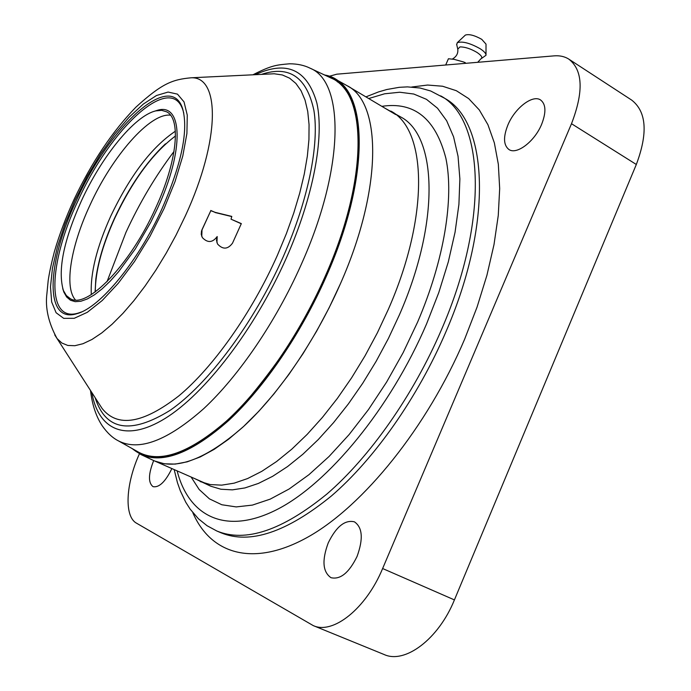 <?xml version="1.0" encoding="UTF-8"?>
<svg xmlns="http://www.w3.org/2000/svg" width="691" height="691" viewBox="0 0 691 691"><rect width="100%" height="100%" fill="white"/><g stroke="black" fill="none" stroke-linecap="round" stroke-linejoin="round"><path stroke-width="1.04" d="M194.491 478.509L210.686 486.188L220.921 489.237L232.366 489.859L244.899 487.941L258.399 483.432L272.686 476.289L287.568 466.555L302.822 454.281L318.223 439.606L333.503 422.711L348.419 403.846L362.706 383.289L376.111 361.376L388.394 338.486L399.338 315.001C440.547 221.189 436.893 135.531 400.659 116.934L384.991 108.219M191.131 477.032L199.155 489.496L209.408 498.85L221.811 504.75L236.21 506.918L252.422 505.095L270.181 499.144L289.14 488.995L308.92 474.708L329.063 456.475L349.067 434.63L368.424 409.642L386.615 382.08L403.147 352.652L417.589 322.127C444.33 259.825 454.16 198.032 445.885 158.291C435.675 118.714 414.324 101.396 381.838 106.345M200.209 481.584L210.332 484.581L221.681 485.142L234.128 483.164L247.542 478.578L261.759 471.357L276.581 461.528L291.792 449.167L307.158 434.397L322.421 417.407L337.338 398.439L351.633 377.787L365.064 355.787L377.381 332.803L388.385 309.24C429.828 215.108 426.667 129.442 390.821 111.078M541.632 124.328C546.305 112.313 545.968 104.203 540.612 99.996C532.597 94.304 514.76 108.185 507.885 125.019C503.117 137.068 503.471 145.24 508.956 149.532C516.73 155.052 534.653 141.474 541.632 124.328M357.057 556.462C363.414 538.945 362.533 527.397 354.405 521.826C344.921 519.597 336.206 526.611 328.251 542.867C321.781 560.323 322.688 571.932 330.989 577.693C340.352 579.853 349.041 572.779 357.057 556.462M153.696 460.56C148.297 474.121 148.09 482.819 153.074 486.663C159.077 487.777 165.287 481.877 171.688 468.982L171.869 468.567M139.427 453.814C125.822 483.493 123.914 516.419 136.498 523.173L313.222 625.588C332.958 634.856 366.118 608.581 382.624 568.529L571.5 123.715C583.783 91.765 582.928 70.257 568.918 59.193C564.72 56.498 559.727 55.392 553.966 55.876L336.793 74.187L329.391 76.252M313.222 625.588L384.127 654.524C404.978 664.206 438.578 639.089 454.419 599.909L636.325 164.484C648.08 133.13 646.534 111.674 631.686 100.1L568.918 59.193M205.84 483.501L154.715 461.027L164.363 463.791L175.246 464.093L187.261 461.821L200.278 456.924L214.132 449.375L228.652 439.191L243.612 426.451L258.788 411.3L273.938 393.922L288.795 374.574L303.107 353.55L316.616 331.188L329.08 307.884L340.292 284.018C382.65 188.755 381.717 103.261 347.642 86.021L395.649 114.551M135.203 450.282C159.284 468.688 204.942 446.801 243.007 405.211C281.323 360.287 308.627 317.843 324.917 277.868L325.53 276.478C354.993 216.646 380.482 94.727 327.56 76.399M132.361 448.684C152.305 465.466 181.828 458.202 220.939 426.891C258.503 394.872 299.004 337.467 325.815 276.53L326.221 275.597C372.959 170.418 366.498 81.227 324.606 75.008M165.434 143.84C146.172 162.117 129.234 186.855 114.611 218.054C104.479 240.278 98.217 260.654 95.807 279.173L95.099 292.017M91.307 294.573C90.236 273.377 96.723 247.214 110.767 216.102C130.176 175.41 151.7 147.123 175.35 131.221M155.743 207.818C177.397 160.977 181.267 118.61 166.609 111.804L161.642 110.344L155.812 110.88C134.633 115.682 101.681 156.486 81.383 200.934C63.555 240.693 57.56 270.552 63.399 290.505L66.353 295.567L70.43 298.754C87.049 309.153 130.34 264.757 155.743 207.818M170.496 115.181C149.964 112.624 112.132 156.304 89.916 205.279C70.923 245.936 63.909 287.171 75.44 299.946M210.746 210.47L215.013 212.31L231.796 216.413L231.053 219.194L241.332 223.608L232.513 243.154C227.797 249.46 222.804 249.736 217.535 243.992L216.473 240.313L217.181 236.547C212.586 242.774 207.645 243.12 202.351 237.592L201.236 234.396L201.496 231.019L210.815 210.686L201.893 229.948M323.889 74.671L334.314 78.541L346.951 85.624C381.648 102.164 382.978 188.038 340.292 284.018C315.45 340.62 278.559 394.345 242.999 427.021C205.97 459.36 176.3 470.58 153.989 460.698L153.765 460.595M337.372 81.883L339.393 82.428M162.16 208.414C181.742 163.361 188.565 130.124 182.623 108.686C170.478 69.575 108.945 127.446 76.399 200.468C46.547 263.107 43.896 324.537 77.202 313.593C100.186 307.495 138.511 261.103 162.16 208.414M81.495 311.952L78.809 312.911C45.822 323.768 48.344 263.038 77.876 201.046C110.076 128.776 170.997 71.631 183.003 110.387L183.78 113.125M62.734 288.631L63.857 292.12L66.647 297.009L70.447 300.222L75.207 301.665L80.864 301.259L87.325 298.97L94.477 294.798L102.182 288.803L110.284 281.056L118.619 271.701L135.281 248.95L150.673 222.424L157.444 208.483C184.713 149.826 182.605 102.303 157.393 110.31L153.903 111.424M174.011 151.476C155.605 175.79 139.591 202.757 125.952 232.375L107.01 281.712M175.471 135.98C152.936 152.961 132.707 180.351 114.784 218.149C101.922 246.557 95.41 271.148 95.254 291.904M216.948 242.714L217.19 236.547M201.772 236.443L201.997 230.233M215.013 212.31L210.815 210.686M231.753 216.568L215.082 212.526M231.053 219.194L241.254 223.772M445.686 65.006L448.424 58.752L454.039 59.331L463.125 61.836L465.259 62.622L464.931 63.382M481.29 58.623L486.015 55.263C486.101 53.509 484.123 51.315 480.081 48.681C469.984 43.058 462.383 41.054 457.287 42.669L456.716 44.716M486.015 54.814L486.015 44.129L481.765 39.352C474.536 35.31 469.068 33.885 465.371 35.077L465.086 35.345M192.798 512.618C210.548 553.88 252.941 567.959 308.298 536.847C363.457 505.803 427.219 427.211 464.611 339.255L477.066 307.089L486.913 275.312L494.005 244.579L498.263 215.488L499.679 188.565L498.332 164.242L494.35 142.864L487.924 124.708L479.278 109.912L468.653 98.58L456.328 90.702L442.551 86.228L427.608 85.045L411.758 87.014M440.685 95.868C483.57 118.437 489.712 218.797 441.497 329.633C413.339 395.287 369.832 457.019 326.921 494.022C282.204 530.489 245.504 542.815 216.819 530.999L220.99 532.778C249.788 544.646 286.575 532.39 331.335 496.026C374.289 459.126 417.779 397.506 445.859 331.948C493.97 221.258 487.604 120.908 444.546 98.226L430.666 90.979L419.998 88.007L407.431 86.885L399.268 87.316L386.865 89.502L378.513 91.92L365.91 96.878M177.138 470.882C188.626 516.065 225.249 535.793 276.823 509.621C328.19 483.579 390.285 408.606 426.606 323.829L438.776 292.604L448.321 261.837L455.058 232.219L458.91 204.406L459.878 178.934L458.047 156.287L453.572 136.801L446.645 120.726L437.515 108.219L426.459 99.323L413.762 94.028L399.718 92.231L384.602 93.795L368.7 98.537M636.325 164.484L571.5 123.715M454.419 599.909L382.624 568.529M91.825 392.54C98.26 429.534 125.201 443.052 165.063 418.478C204.778 393.974 254.366 329.849 285.858 259.108L286.273 258.184C313.533 196.615 324.433 136.991 316.849 102.959C307.245 69.506 286.748 60.074 255.35 74.68M301.362 264.256C344.939 167.11 344.464 81.78 310.112 68.202L331.447 78.23C367.076 92.387 368.778 178.675 325.185 276.348L324.571 277.73C299.238 334.807 261.924 388.8 226.415 421.113C189.472 453.028 160.321 463.454 138.96 452.389L118.394 440.858C139.012 451.508 167.472 440.754 203.785 408.597C238.697 376.068 275.631 322.066 300.93 265.223L301.362 264.256M268.618 74.041L274.241 73.773L282.36 74.965L289.615 78.178L295.886 83.438L301.069 90.754L305.051 100.1L307.737 111.424L309.058 124.63L308.937 139.591L307.348 156.14L304.273 174.072L299.721 193.135L293.744 213.078L286.402 233.593L277.393 255.29C251.783 312.911 213.355 367.128 178.943 395.813C143.123 423.695 117.496 427.902 102.069 408.433L99.02 403.699M95.142 397.679C105.593 430.528 130.539 434.769 170.003 410.411C208.008 384.265 253.666 323.423 282.982 257.311L283.396 256.37C308.454 199.466 319.372 144.143 313.921 110.491C306.804 77.133 289.313 65.101 261.466 74.386M323.846 74.654L334.314 78.541C368.303 94.719 369.115 179.859 326.584 275.735L326.178 276.668C301.207 333.382 264.359 387.331 228.989 420.232C192.184 452.812 162.817 464.24 140.878 454.531L153.989 460.698M164.052 208.587L175.039 181.552L182.778 156.036L186.907 133.51L187.278 115.172L184.022 101.888L177.466 94.131L168.094 92.058L156.486 95.513L143.287 104.082L129.139 117.185L114.689 134.106L100.541 154.05L87.256 176.136L74.965 200.338L65.032 223.97L57.413 246.912L52.464 268.194L50.486 286.869L51.67 302.002L56.101 312.738L63.702 318.352L74.239 318.301L87.291 312.323L102.225 300.507L118.265 283.284L134.495 261.535L149.912 236.477L164.052 208.587M54.727 334.885L57.033 338.512L61.836 343.012L67.804 345.448L74.878 345.707L82.98 343.721L91.981 339.462L101.758 332.932L112.141 324.191L122.946 313.36L133.976 300.585L145.024 286.1L155.855 270.164L166.255 253.087L176.006 235.208L185.456 215.678C220.489 139.651 220.144 76.312 191.165 77.789L268.514 74.049M117.574 440.4L118.394 440.858C112.573 437.913 107.165 432.86 102.156 425.691C96.049 416.414 92.171 404.676 90.504 390.484M330.635 77.85L331.447 78.23L330.635 77.85M457.796 49.113L459.981 46.919C464.896 46.858 470.545 48.681 476.937 52.395C481.558 55.505 482.862 57.664 480.85 58.882L477.706 62.302M216.819 530.999L207.015 525.696L198.403 518.742L190.18 509.172L185.784 502.279L180.351 490.912L177.457 482.715L174.167 469.578M252.915 74.801C272.142 64.971 276.823 64.971 289.589 63.788C297.467 63.822 304.308 65.291 310.112 68.202M98.96 403.613L57.033 338.512C48.448 322.809 45.079 307.806 46.928 293.485L48.163 280.779C49.286 273.049 51.359 263.375 54.364 251.74C59.322 234.715 65.87 217.337 73.997 199.595C91.73 162.204 112.357 131.402 135.885 107.191C162.29 83.067 172.681 79.517 191.165 77.789M183.003 110.387L182.623 108.686M63.399 290.505L63.857 292.12M140.878 454.531L131.636 448.278M78.809 312.911L77.202 313.593M155.812 110.88L157.393 110.31M454.039 59.331L452.76 59.184M452.251 59.132L452.242 59.115C456.604 56.653 458.427 53.19 457.701 48.724L456.604 44.25M465.371 35.077L457.287 42.669"/></g></svg>
